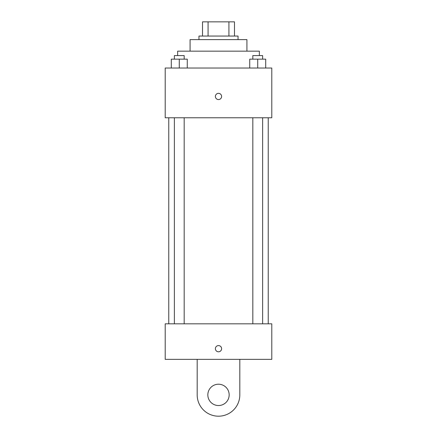 <?xml version="1.0" encoding="UTF-8"?>
<svg xmlns="http://www.w3.org/2000/svg" width="437" height="437" viewBox="0 0 437 437"><rect width="100%" height="100%" fill="white"/><g stroke="black" fill="none" stroke-linecap="round" stroke-linejoin="round"><path stroke-width="0.66" d="M208.078 36.058L208.078 21.85L202.511 21.85L202.511 36.058L202.511 21.85M208.078 21.85L234.489 21.85L234.489 36.058M228.922 36.058L228.922 21.85M198.961 39.614L198.961 36.058L238.039 36.058L238.039 39.614M190.079 51.162L190.079 39.614L246.921 39.614L246.921 51.162M177.646 55.603L177.646 51.162L259.354 51.162L259.354 55.603M165.208 68.035L271.792 68.035L271.792 117.772L165.208 117.772L165.208 68.035M218.5 99.565A3.108 3.108 0 0 1 215.807 94.9A3.108 3.108 0 0 1 221.193 94.9A3.108 3.108 0 0 1 218.5 99.565M165.208 323.822L271.792 323.822L271.792 359.351L165.208 359.351L165.208 323.822L271.792 323.822M249.729 68.035L249.729 59.153L265.712 59.153L265.712 68.035L265.712 59.153M257.721 68.035L257.721 59.153M262.626 59.153L262.626 55.603L252.821 55.603L252.821 59.153M171.288 68.035L171.288 59.153L187.271 59.153L187.271 68.035L187.271 59.153M179.279 68.035L179.279 59.153M184.179 59.153L184.179 55.603L174.374 55.603L174.374 59.153M215.392 348.693A3.108 3.108 0 0 1 220.057 346A3.108 3.108 0 0 1 220.057 351.386A3.108 3.108 0 0 1 215.392 348.693M239.815 359.351L239.815 394.879A21.315 21.315 0 0 1 218.5 416.193A21.315 21.315 0 0 1 197.185 394.879L197.185 359.351M218.5 405.536A10.657 10.657 0 0 1 209.268 389.547A10.657 10.657 0 0 1 227.732 389.547A10.657 10.657 0 0 1 218.5 405.536M268.236 323.822L268.236 117.772M168.764 323.822L168.764 117.772M252.821 117.772L252.821 323.822M262.626 117.772L262.626 323.822M184.179 323.822L184.179 117.772M174.374 323.822L174.374 117.772"/></g></svg>
